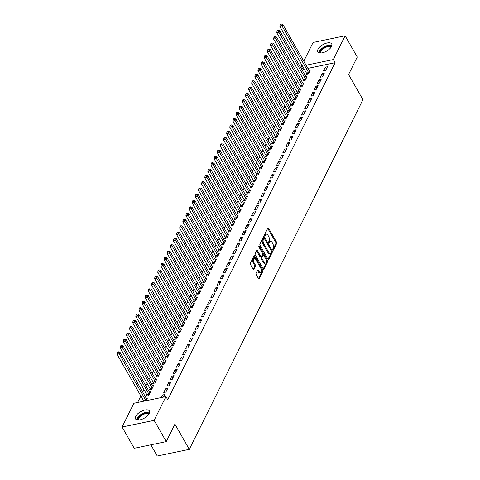 <?xml version="1.0" encoding="UTF-8"?>
<svg xmlns="http://www.w3.org/2000/svg" width="480" height="480" viewBox="0 0 480 480"><rect width="100%" height="100%" fill="white"/><g stroke="black" fill="none" stroke-linecap="round" stroke-linejoin="round"><path stroke-width="0.72" d="M272.886 249.966A0.702 0.354 78.2 0 0 273.24 250.218A0.702 0.354 78.2 0 0 273.408 250.068L276.672 243.498A1.008 0.51 78.2 0 0 276.54 242.106L268.608 228.198A1.008 0.51 78.2 0 0 268.092 227.832A1.008 0.51 78.2 0 0 267.858 228.042L264.594 234.618A0.702 0.354 78.2 0 0 264.684 235.59A0.702 0.354 78.2 0 0 265.044 235.848A0.702 0.354 78.2 0 0 265.212 235.698L265.632 234.852A3.216 1.626 78.2 0 1 266.388 234.174A3.216 1.626 78.2 0 1 268.026 235.344L268.686 236.502A3.216 1.626 78.2 0 1 269.112 240.954L268.692 241.806A0.702 0.354 78.2 0 0 268.782 242.778A0.702 0.354 78.2 0 0 269.142 243.036A0.702 0.354 78.2 0 0 269.31 242.886L269.73 242.034A3.216 1.626 78.2 0 1 270.486 241.356A3.216 1.626 78.2 0 1 272.124 242.526L272.784 243.684A3.216 1.626 78.2 0 1 273.21 248.136L272.79 248.988A0.702 0.354 78.2 0 0 272.886 249.966M135.714 416.328A7.992 3.726 150.3 0 1 142.782 410.652A7.992 3.726 150.3 0 1 149.412 410.964A7.992 3.726 150.3 0 1 149.226 413.52A7.992 3.726 150.3 0 1 142.158 419.196A7.992 3.726 150.3 0 1 135.528 418.884A7.992 3.726 150.3 0 1 135.714 416.328M318 49.284A7.992 3.726 150.3 0 1 325.068 43.608A7.992 3.726 150.3 0 1 331.698 43.92A7.992 3.726 150.3 0 1 331.512 46.476A7.992 3.726 150.3 0 1 324.444 52.152A7.992 3.726 150.3 0 1 317.814 51.84A7.992 3.726 150.3 0 1 318 49.284M256.092 273.228A1.008 0.51 78.2 0 0 256.23 274.62L258.45 278.52A1.008 0.51 78.2 0 0 258.966 278.886A1.008 0.51 78.2 0 0 259.2 278.676L262.83 271.374A1.008 0.51 78.2 0 0 262.692 269.982L254.76 256.074A1.008 0.51 78.2 0 0 254.25 255.708A1.008 0.51 78.2 0 0 254.01 255.924L250.386 263.226A1.008 0.51 78.2 0 0 250.518 264.612L253.206 269.328A1.008 0.51 78.2 0 0 253.722 269.694A1.008 0.51 78.2 0 0 253.956 269.484L255.51 266.358A1.008 0.51 78.2 0 0 255.372 264.966L254.04 262.626A2.688 1.356 78.2 0 1 253.434 259.95A2.688 1.356 78.2 0 1 254.316 258.342A2.688 1.356 78.2 0 1 255.684 259.32L260.91 268.476A2.688 1.356 78.2 0 1 261.516 271.146A2.688 1.356 78.2 0 1 260.634 272.76A2.688 1.356 78.2 0 1 259.266 271.782L258.396 270.258A1.008 0.51 78.2 0 0 257.88 269.892A1.008 0.51 78.2 0 0 257.646 270.102L256.092 273.228M165.942 396.588L154.14 420.354L122.094 427.02L133.902 403.254L165.942 396.588L167.736 399.738L335.118 62.7L333.324 59.55L306.09 65.22M303.786 61.182L313.086 42.45L345.126 35.784L357.252 57.036L348.576 74.502L362.946 99.69L189.3 449.334L174.93 424.146L166.26 441.606L154.14 420.354M345.126 35.784L333.324 59.55M268.008 259.278A1.008 0.51 78.2 0 0 268.524 259.644A1.008 0.51 78.2 0 0 268.758 259.428L272.382 252.126A1.008 0.51 78.2 0 0 272.25 250.74L264.318 236.832A1.008 0.51 78.2 0 0 263.808 236.466A1.008 0.51 78.2 0 0 263.568 236.676L259.944 243.978A1.008 0.51 78.2 0 0 260.076 245.37L268.008 259.278M267.606 261.75L263.982 269.052A1.008 0.51 78.2 0 1 263.742 269.268A1.008 0.51 78.2 0 1 263.232 268.902L255.3 254.994A1.008 0.51 78.2 0 1 255.168 253.602L256.716 250.476A1.008 0.51 78.2 0 1 256.956 250.266A1.008 0.51 78.2 0 1 257.466 250.632L260.682 256.272A1.008 0.51 78.2 0 0 261.192 256.638A1.008 0.51 78.2 0 0 261.432 256.422L262.458 254.352A1.008 0.51 78.2 0 0 262.326 252.96L258.978 247.086A0.702 0.354 78.2 0 1 258.816 246.384A0.702 0.354 78.2 0 1 259.05 245.964A0.702 0.354 78.2 0 1 259.41 246.222L267.474 260.358A1.008 0.51 78.2 0 1 267.606 261.75L266.742 261.93L263.256 268.944M150.876 444.81L157.26 456L189.3 449.334M167.814 388.242L165.648 388.698L163.77 392.478L165.936 392.028L167.814 388.242M146.958 395.058L146.454 396.084L148.614 395.628L150.498 391.848L149.442 392.064M174.078 375.636L171.912 376.086L170.034 379.866L172.2 379.416L174.078 375.636M153.222 382.452L152.712 383.472L154.878 383.022L156.756 379.242L155.706 379.458M180.336 363.024L178.176 363.48L176.298 367.26L178.458 366.81L180.336 363.024M159.48 369.84L158.976 370.866L161.142 370.41L163.02 366.63L161.964 366.852M186.6 350.418L184.434 350.868L182.556 354.648L184.722 354.198L186.6 350.418M165.744 357.234L165.24 358.254L167.4 357.804L169.284 354.024L168.228 354.24M192.864 337.806L190.698 338.262L188.82 342.042L190.986 341.592L192.864 337.806M172.008 344.622L171.498 345.648L173.664 345.192L175.542 341.412L174.492 341.634M199.122 325.2L196.962 325.65L195.078 329.436L197.244 328.98L199.122 325.2M178.266 332.016L177.762 333.036L179.928 332.586L181.806 328.806L180.75 329.022M205.386 312.594L203.22 313.044L201.342 316.824L203.508 316.374L205.386 312.594M184.53 319.404L184.026 320.43L186.186 319.98L188.07 316.194L187.014 316.416M211.65 299.982L209.484 300.432L207.606 304.218L209.772 303.762L211.65 299.982M190.794 306.798L190.284 307.818L192.45 307.368L194.328 303.588L193.278 303.804M217.908 287.376L215.748 287.826L213.864 291.606L216.03 291.156L217.908 287.376M197.052 294.192L196.548 295.212L198.714 294.762L200.592 290.976L199.536 291.198M224.172 274.764L222.006 275.214L220.128 279L222.294 278.544L224.172 274.764M203.316 281.58L202.812 282.6L204.972 282.15L206.85 278.37L205.8 278.586M230.436 262.158L228.27 262.608L226.392 266.388L228.558 265.938L230.436 262.158M209.58 268.974L209.07 269.994L211.236 269.544L213.114 265.758L212.064 265.98M236.694 249.546L234.534 249.996L232.65 253.782L234.816 253.332L236.694 249.546M215.838 256.362L215.334 257.382L217.5 256.932L219.378 253.152L218.322 253.368M242.958 236.94L240.792 237.39L238.914 241.17L241.08 240.72L242.958 236.94M222.102 243.756L221.598 244.776L223.758 244.326L225.636 240.54L224.586 240.762M249.222 224.328L247.056 224.778L245.178 228.564L247.344 228.114L249.222 224.328M228.366 231.144L227.856 232.164L230.022 231.714L231.9 227.934L230.85 228.15M255.48 211.722L253.32 212.172L251.436 215.952L253.602 215.502L255.48 211.722M234.624 218.538L234.12 219.558L236.286 219.108L238.164 215.322L237.108 215.544M261.744 199.11L259.578 199.56L257.7 203.346L259.866 202.896L261.744 199.11M240.888 205.926L240.384 206.946L242.544 206.496L244.422 202.716L243.372 202.932M268.008 186.504L265.842 186.954L263.964 190.734L266.13 190.284L268.008 186.504M247.152 193.32L246.642 194.34L248.808 193.89L250.686 190.104L249.636 190.326M274.266 173.892L272.106 174.342L270.222 178.128L272.388 177.678L274.266 173.892M253.41 180.708L252.906 181.728L255.072 181.278L256.95 177.498L255.894 177.714M280.53 161.286L278.364 161.736L276.486 165.516L278.652 165.066L280.53 161.286M259.674 168.102L259.17 169.122L261.33 168.672L263.208 164.886L262.158 165.108M286.794 148.674L284.628 149.124L282.75 152.91L284.916 152.46L286.794 148.674M265.938 155.49L265.428 156.51L267.594 156.06L269.472 152.28L268.422 152.496M293.052 136.068L290.892 136.518L289.008 140.298L291.174 139.848L293.052 136.068M272.196 142.884L271.692 143.904L273.858 143.454L275.736 139.668L274.68 139.89M299.316 123.456L297.15 123.906L295.272 127.692L297.438 127.242L299.316 123.456M278.46 130.272L277.956 131.292L280.116 130.842L281.994 127.062L280.944 127.278M305.58 110.85L303.414 111.3L301.536 115.08L303.702 114.63L305.58 110.85M284.724 117.666L284.214 118.686L286.38 118.236L288.258 114.45L287.208 114.672M311.838 98.238L309.678 98.688L307.794 102.474L309.96 102.024L311.838 98.238M290.982 105.054L290.478 106.074L292.644 105.624L294.522 101.844L293.466 102.06M318.102 85.632L315.936 86.082L314.058 89.862L316.224 89.412L318.102 85.632M297.246 92.448L296.742 93.468L298.902 93.018L300.78 89.232L299.73 89.454M324.366 73.02L322.2 73.47L320.322 77.256L322.488 76.806L324.366 73.02M303.51 79.836L303 80.856L305.166 80.406L307.044 76.626L305.994 76.842M335.118 62.7L307.884 68.364M304.218 69.132L303.078 69.366L302.448 70.632M300.54 74.478L299.316 76.938M297.408 80.784L296.19 83.244M294.276 87.09L293.058 89.544M291.144 93.39L289.926 95.85M288.018 99.696L286.794 102.156M284.886 106.002L283.662 108.462M281.754 112.308L280.53 114.762M278.622 118.608L277.404 121.068M275.49 124.914L274.272 127.374M272.358 131.22L271.14 133.68M269.232 137.526L268.008 139.98M266.1 143.826L264.876 146.286M262.968 150.132L261.744 152.592M259.836 156.438L258.618 158.898M256.704 162.744L255.486 165.198M253.572 169.044L252.354 171.504M250.446 175.35L249.222 177.81M247.314 181.656L246.09 184.116M244.182 187.956L242.958 190.416M241.05 194.262L239.832 196.722M237.918 200.568L236.7 203.028M234.786 206.874L233.568 209.328M231.66 213.174L230.436 215.634M228.528 219.48L227.304 221.94M225.396 225.786L224.172 228.246M222.264 232.092L221.046 234.546M219.132 238.392L217.914 240.852M216 244.698L214.782 247.158M212.874 251.004L211.65 253.464M209.742 257.31L208.518 259.764M206.61 263.61L205.386 266.07M203.478 269.916L202.26 272.376M200.346 276.222L199.128 278.682M197.22 282.528L195.996 284.982M194.088 288.828L192.864 291.288M190.956 295.134L189.732 297.594M187.824 301.44L186.606 303.9M184.692 307.746L183.474 310.2M181.56 314.046L180.342 316.506M178.434 320.352L177.21 322.812M175.302 326.658L174.078 329.118M172.17 332.964L170.946 335.418M169.038 339.264L167.82 341.724M165.906 345.57L164.688 348.03M162.774 351.876L161.556 354.336M159.648 358.182L158.424 360.636M156.516 364.482L155.292 366.942M153.384 370.788L152.16 373.248M150.252 377.094L149.034 379.554M147.12 383.4L145.902 385.854M143.988 389.7L142.77 392.16M140.862 396.006L137.646 402.474M306.636 73.53L306.132 74.556L308.298 74.1L310.176 70.32L309.126 70.542M327.492 66.714L325.332 67.17L323.454 70.95L325.614 70.5L327.492 66.714M300.378 86.142L299.868 87.162L302.034 86.712L303.912 82.932L302.862 83.148M321.234 79.326L319.068 79.776L317.19 83.556L319.356 83.106L321.234 79.326M294.114 98.748L293.61 99.774L295.77 99.318L297.654 95.538L296.598 95.76M314.97 91.932L312.804 92.388L310.926 96.168L313.092 95.718L314.97 91.932M287.85 111.36L287.346 112.38L289.512 111.93L291.39 108.15L290.34 108.366M308.712 104.544L306.546 104.994L304.668 108.774L306.828 108.324L308.712 104.544M281.592 123.966L281.082 124.992L283.248 124.536L285.126 120.756L284.076 120.972M302.448 117.15L300.282 117.606L298.404 121.386L300.57 120.936L302.448 117.15M275.328 136.578L274.824 137.598L276.99 137.148L278.868 133.362L277.812 133.584M296.184 129.762L294.018 130.212L292.14 133.992L294.306 133.542L296.184 129.762M269.064 149.184L268.56 150.204L270.726 149.754L272.604 145.974L271.554 146.19M289.926 142.368L287.76 142.818L285.882 146.604L288.042 146.154L289.926 142.368M262.806 161.796L262.296 162.816L264.462 162.366L266.34 158.58L265.29 158.802M283.662 154.98L281.496 155.43L279.618 159.21L281.784 158.76L283.662 154.98M256.542 174.402L256.038 175.422L258.204 174.972L260.082 171.192L259.026 171.408M277.398 167.586L275.232 168.036L273.354 171.822L275.52 171.372L277.398 167.586M250.284 187.014L249.774 188.034L251.94 187.584L253.818 183.798L252.768 184.02M271.14 180.198L268.974 180.648L267.096 184.428L269.256 183.978L271.14 180.198M244.02 199.62L243.51 200.64L245.676 200.19L247.554 196.41L246.504 196.626M264.876 192.804L262.71 193.254L260.832 197.04L262.998 196.59L264.876 192.804M237.756 212.232L237.252 213.252L239.418 212.802L241.296 209.016L240.24 209.238M258.612 205.416L256.446 205.866L254.568 209.646L256.734 209.196L258.612 205.416M231.498 224.838L230.988 225.858L233.154 225.408L235.032 221.628L233.982 221.844M252.354 218.022L250.188 218.472L248.31 222.258L250.47 221.808L252.354 218.022M225.234 237.45L224.724 238.47L226.89 238.02L228.768 234.234L227.718 234.456M246.09 230.634L243.924 231.084L242.046 234.864L244.212 234.414L246.09 230.634M218.97 250.056L218.466 251.076L220.632 250.626L222.51 246.846L221.454 247.062M239.826 243.24L237.66 243.69L235.782 247.476L237.948 247.026L239.826 243.24M212.712 262.668L212.202 263.688L214.368 263.238L216.246 259.452L215.196 259.674M233.568 255.852L231.402 256.302L229.524 260.082L231.684 259.632L233.568 255.852M206.448 275.274L205.938 276.294L208.104 275.844L209.982 272.064L208.932 272.28M227.304 268.458L225.138 268.908L223.26 272.694L225.426 272.244L227.304 268.458M200.184 287.886L199.68 288.906L201.846 288.456L203.724 284.67L202.668 284.892M221.04 281.07L218.874 281.52L216.996 285.3L219.162 284.85L221.04 281.07M193.926 300.492L193.416 301.512L195.582 301.062L197.46 297.282L196.41 297.498M214.782 293.676L212.616 294.126L210.738 297.912L212.898 297.462L214.782 293.676M187.662 313.104L187.152 314.124L189.318 313.674L191.196 309.888L190.146 310.11M208.518 306.288L206.352 306.738L204.474 310.518L206.64 310.068L208.518 306.288M181.398 325.71L180.894 326.73L183.06 326.28L184.938 322.5L183.882 322.716M202.254 318.894L200.088 319.344L198.21 323.13L200.376 322.68L202.254 318.894M175.14 338.322L174.63 339.342L176.796 338.892L178.674 335.106L177.624 335.328M195.996 331.506L193.83 331.956L191.952 335.736L194.112 335.286L195.996 331.506M168.876 350.928L168.366 351.948L170.532 351.498L172.41 347.718L171.36 347.934M189.732 344.112L187.566 344.562L185.688 348.348L187.854 347.898L189.732 344.112M162.612 363.54L162.108 364.56L164.274 364.11L166.152 360.324L165.096 360.546M183.468 356.724L181.302 357.174L179.424 360.954L181.59 360.504L183.468 356.724M156.354 376.146L155.844 377.166L158.01 376.716L159.888 372.936L158.838 373.152M177.21 369.33L175.044 369.78L173.166 373.566L175.326 373.116L177.21 369.33M150.09 388.758L149.58 389.778L151.746 389.328L153.624 385.542L152.574 385.764M170.946 381.942L168.78 382.392L166.902 386.172L169.068 385.722L170.946 381.942M146.088 400.716L147.366 398.154L146.31 398.37M163.41 397.116L164.682 394.548L162.516 394.998L161.244 397.566M166.26 441.606L134.22 448.272L122.094 427.02M303.078 69.366L301.284 66.216L301.872 65.028M302.418 65.982L301.284 66.216M325.332 67.17L326.37 68.988M322.2 73.47L323.238 75.294M319.068 79.776L320.106 81.594M315.936 86.082L316.974 87.9M312.804 92.388L313.842 94.206M309.678 98.688L310.71 100.506M306.546 104.994L307.584 106.812M303.414 111.3L304.452 113.118M300.282 117.606L301.32 119.424M297.15 123.906L298.188 125.724M294.018 130.212L295.056 132.03M290.892 136.518L291.924 138.336M287.76 142.818L288.798 144.642M284.628 149.124L285.666 150.942M281.496 155.43L282.534 157.248M278.364 161.736L279.402 163.554M275.232 168.036L276.27 169.86M272.106 174.342L273.138 176.16M268.974 180.648L270.012 182.466M265.842 186.954L266.88 188.772M262.71 193.254L263.748 195.078M259.578 199.56L260.616 201.378M256.446 205.866L257.484 207.684M253.32 212.172L254.358 213.99M250.188 218.472L251.226 220.296M247.056 224.778L248.094 226.596M243.924 231.084L244.962 232.902M240.792 237.39L241.83 239.208M237.66 243.69L238.698 245.514M234.534 249.996L235.572 251.814M231.402 256.302L232.44 258.12M228.27 262.608L229.308 264.426M225.138 268.908L226.176 270.732M222.006 275.214L223.044 277.032M218.874 281.52L219.912 283.338M215.748 287.826L216.786 289.644M212.616 294.126L213.654 295.95M209.484 300.432L210.522 302.25M206.352 306.738L207.39 308.556M203.22 313.044L204.258 314.862M200.088 319.344L201.126 321.168M196.962 325.65L198 327.468M193.83 331.956L194.868 333.774M190.698 338.262L191.736 340.08M187.566 344.562L188.604 346.386M184.434 350.868L185.472 352.686M181.302 357.174L182.34 358.992M178.176 363.48L179.214 365.298M175.044 369.78L176.082 371.598M171.912 376.086L172.95 377.904M168.78 382.392L169.818 384.21M165.648 388.698L166.686 390.516M162.516 394.998L163.554 396.816M270.486 241.356L269.622 241.536A3.216 1.626 78.2 0 0 268.866 242.214L269.73 242.034M268.692 242.562L268.866 242.214M266.388 234.174L265.524 234.354A3.216 1.626 78.2 0 0 264.768 235.032L265.632 234.852M264.594 235.38L264.768 235.032M272.79 249.75L275.808 243.678A1.008 0.51 78.2 0 0 275.67 242.286L267.738 228.378A1.008 0.51 78.2 0 0 267.714 228.336M264.222 238.356L263.454 237.012A1.008 0.51 78.2 0 0 263.424 236.964M268.038 259.32L271.518 252.306A1.008 0.51 78.2 0 0 271.458 251.058M271.428 251.73A0.702 0.354 78.2 0 0 271.338 250.752L264.372 238.548A0.702 0.354 78.2 0 0 264.012 238.29A0.702 0.354 78.2 0 0 263.85 238.44L263.406 239.334A3.216 1.626 78.2 0 0 263.832 243.786L268.59 252.132A3.216 1.626 78.2 0 0 270.228 253.302A3.216 1.626 78.2 0 0 270.984 252.624L271.428 251.73M263.358 238.542A0.702 0.354 78.2 0 0 263.148 238.47A0.702 0.354 78.2 0 0 262.986 238.62L263.85 238.44M270.228 253.302L269.364 253.482A3.216 1.626 78.2 0 1 267.726 252.312L262.968 243.966A3.216 1.626 78.2 0 1 262.536 239.514L262.986 238.62M261.192 256.638L260.328 256.818A1.008 0.51 78.2 0 1 259.818 256.452L256.602 250.812A1.008 0.51 78.2 0 0 256.572 250.764M262.464 253.278L263.646 255.348M265.908 259.314L266.604 260.538L267.474 260.358M264.018 262.122A2.688 1.356 78.2 0 0 265.392 263.1A2.688 1.356 78.2 0 0 266.274 261.486A2.688 1.356 78.2 0 0 265.668 258.81L263.826 255.588A1.008 0.51 78.2 0 0 263.316 255.222A1.008 0.51 78.2 0 0 263.076 255.432L262.05 257.508A1.008 0.51 78.2 0 0 262.182 258.894L264.018 262.122L263.154 262.302A2.688 1.356 78.2 0 0 264.522 263.28L265.392 263.1M263.316 255.222L262.446 255.402A1.008 0.51 78.2 0 0 262.212 255.612L263.076 255.432M263.154 262.302L261.318 259.074A1.008 0.51 78.2 0 1 261.18 257.688L262.212 255.612M266.742 261.93A1.008 0.51 78.2 0 0 266.604 260.538M260.634 272.76L259.77 272.94A2.688 1.356 78.2 0 1 258.396 271.962L257.526 270.438A1.008 0.51 78.2 0 0 257.502 270.396M254.316 258.342L253.452 258.522A2.688 1.356 78.2 0 0 252.57 260.13A2.688 1.356 78.2 0 0 253.176 262.806L254.04 262.626M253.236 269.37L254.64 266.538A1.008 0.51 78.2 0 0 254.508 265.146L253.176 262.806M255.402 258.9L253.896 256.254A1.008 0.51 78.2 0 0 253.866 256.212M258.48 278.568L261.96 271.554A1.008 0.51 78.2 0 0 261.828 270.162L261.15 268.974M309.666 71.34L309.582 71.262A1.026 0.516 -101.8 0 1 309.396 71.016L282.816 24.414L282.03 25.992L279.864 26.442L306.444 73.038A1.026 0.516 -101.8 0 1 306.594 73.38L306.906 74.394M281.034 24.63L281.346 24L280.482 24.18L280.17 24.81L281.034 24.63L282.03 25.992L308.61 72.588A1.026 0.516 -101.8 0 1 308.754 72.93L308.802 73.08M281.346 24L282.816 24.414M279.864 26.442L280.17 24.81M306.54 77.646L306.456 77.568A1.026 0.516 -101.8 0 1 306.264 77.316L279.684 30.72L278.898 32.298L276.738 32.748L303.318 79.344A1.026 0.516 -101.8 0 1 303.462 79.686L303.774 80.694M277.902 30.936L278.214 30.306L277.35 30.486L277.038 31.116L277.902 30.936L278.898 32.298L305.478 78.894A1.026 0.516 -101.8 0 1 305.628 79.236L305.67 79.386M278.214 30.306L279.684 30.72M276.738 32.748L277.038 31.116M303.408 83.952L303.324 83.874A1.026 0.516 -101.8 0 1 303.132 83.622L276.552 37.026L275.772 38.598L273.606 39.048L300.186 85.65A1.026 0.516 -101.8 0 1 300.33 85.992L300.642 87M274.77 37.242L275.082 36.606L274.218 36.792L273.906 37.422L274.77 37.242L275.772 38.598L302.352 85.2A1.026 0.516 -101.8 0 1 302.496 85.536L302.544 85.692M275.082 36.606L276.552 37.026M273.606 39.048L273.906 37.422M319.818 52.95A6.918 3.228 150.3 0 1 323.652 47.748A6.918 3.228 150.3 0 1 330.762 45.792A6.918 3.228 150.3 0 1 331.632 46.206M331.332 46.806A6.402 2.988 -29.7 0 0 330.636 46.5A6.402 2.988 -29.7 0 0 324.168 48.24A6.402 2.988 -29.7 0 0 320.484 52.992M331.902 45.306A7.938 3.702 -29.7 0 0 331.47 45.156A7.938 3.702 -29.7 0 0 323.832 47.07A7.938 3.702 -29.7 0 0 318.9 52.722M137.532 419.994A6.918 3.228 150.3 0 1 141.366 414.792A6.918 3.228 150.3 0 1 148.476 412.836A6.918 3.228 150.3 0 1 149.346 413.256M149.046 413.856A6.402 2.988 -29.7 0 0 148.35 413.55A6.402 2.988 -29.7 0 0 141.882 415.284A6.402 2.988 -29.7 0 0 138.198 420.042M149.616 412.35A7.938 3.702 -29.7 0 0 149.184 412.2A7.938 3.702 -29.7 0 0 141.546 414.114A7.938 3.702 -29.7 0 0 136.614 419.766M300.276 90.252L300.192 90.174A1.026 0.516 -101.8 0 1 300 89.928L273.42 43.326L272.64 44.904L270.474 45.354L297.054 91.956A1.026 0.516 -101.8 0 1 297.198 92.292L297.51 93.306M271.638 43.542L271.956 42.912L271.086 43.092L270.774 43.722L271.638 43.542L272.64 44.904L299.22 91.506A1.026 0.516 -101.8 0 1 299.364 91.842L299.412 91.998M271.956 42.912L273.42 43.326M270.474 45.354L270.774 43.722M297.144 96.558L297.06 96.48A1.026 0.516 -101.8 0 1 296.868 96.234L270.288 49.632L269.508 51.21L267.342 51.66L293.922 98.256A1.026 0.516 -101.8 0 1 294.066 98.598L294.384 99.612M268.512 49.848L268.824 49.218L267.954 49.398L267.642 50.028L268.512 49.848L269.508 51.21L296.088 97.806A1.026 0.516 -101.8 0 1 296.232 98.148L296.28 98.298M268.824 49.218L270.288 49.632M267.342 51.66L267.642 50.028M294.012 102.864L293.928 102.786A1.026 0.516 -101.8 0 1 293.742 102.534L267.162 55.938L266.376 57.516L264.21 57.966L290.79 104.562A1.026 0.516 -101.8 0 1 290.934 104.904L291.252 105.912M265.38 56.154L265.692 55.524L264.828 55.704L264.51 56.334L265.38 56.154L266.376 57.516L292.956 104.112A1.026 0.516 -101.8 0 1 293.1 104.454L293.148 104.604M265.692 55.524L267.162 55.938M264.21 57.966L264.51 56.334M290.88 109.17L290.796 109.092A1.026 0.516 -101.8 0 1 290.61 108.84L264.03 62.244L263.244 63.816L261.084 64.266L287.658 110.868A1.026 0.516 -101.8 0 1 287.808 111.204L288.12 112.218M262.248 62.46L262.56 61.824L261.696 62.004L261.384 62.64L262.248 62.46L263.244 63.816L289.824 110.418A1.026 0.516 -101.8 0 1 289.968 110.754L290.016 110.91M262.56 61.824L264.03 62.244M261.084 64.266L261.384 62.64M287.754 115.47L287.67 115.392A1.026 0.516 -101.8 0 1 287.478 115.146L260.898 68.544L260.112 70.122L257.952 70.572L284.532 117.174A1.026 0.516 -101.8 0 1 284.676 117.51L284.988 118.524M259.116 68.76L259.428 68.13L258.564 68.31L258.252 68.94L259.116 68.76L260.112 70.122L286.692 116.724A1.026 0.516 -101.8 0 1 286.842 117.06L286.884 117.216M259.428 68.13L260.898 68.544M257.952 70.572L258.252 68.94M284.622 121.776L284.538 121.698A1.026 0.516 -101.8 0 1 284.346 121.452L257.766 74.85L256.986 76.428L254.82 76.878L281.4 123.474A1.026 0.516 -101.8 0 1 281.544 123.816L281.856 124.83M255.984 75.066L256.296 74.436L255.432 74.616L255.12 75.246L255.984 75.066L256.986 76.428L283.566 123.024A1.026 0.516 -101.8 0 1 283.71 123.366L283.758 123.516M256.296 74.436L257.766 74.85M254.82 76.878L255.12 75.246M281.49 128.082L281.406 128.004A1.026 0.516 -101.8 0 1 281.214 127.752L254.634 81.156L253.854 82.734L251.688 83.184L278.268 129.78A1.026 0.516 -101.8 0 1 278.412 130.122L278.724 131.13M252.852 81.372L253.17 80.742L252.3 80.922L251.988 81.552L252.852 81.372L253.854 82.734L280.434 129.33A1.026 0.516 -101.8 0 1 280.578 129.672L280.626 129.822M253.17 80.742L254.634 81.156M251.688 83.184L251.988 81.552M278.358 134.388L278.274 134.31A1.026 0.516 -101.8 0 1 278.082 134.058L251.502 87.462L250.722 89.034L248.556 89.484L275.136 136.086A1.026 0.516 -101.8 0 1 275.28 136.422L275.598 137.436M249.726 87.678L250.038 87.042L249.168 87.222L248.856 87.858L249.726 87.678L250.722 89.034L277.302 135.636A1.026 0.516 -101.8 0 1 277.446 135.972L277.494 136.128M250.038 87.042L251.502 87.462M248.556 89.484L248.856 87.858M275.226 140.688L275.142 140.61A1.026 0.516 -101.8 0 1 274.956 140.364L248.376 93.762L247.59 95.34L245.424 95.79L272.004 142.392A1.026 0.516 -101.8 0 1 272.148 142.728L272.466 143.742M246.594 93.978L246.906 93.348L246.042 93.528L245.724 94.158L246.594 93.978L247.59 95.34L274.17 141.942A1.026 0.516 -101.8 0 1 274.314 142.278L274.362 142.434M246.906 93.348L248.376 93.762M245.424 95.79L245.724 94.158M272.094 146.994L272.01 146.916A1.026 0.516 -101.8 0 1 271.824 146.67L245.244 100.068L244.458 101.646L242.298 102.096L268.872 148.692A1.026 0.516 -101.8 0 1 269.022 149.034L269.334 150.048M243.462 100.284L243.774 99.654L242.91 99.834L242.598 100.464L243.462 100.284L244.458 101.646L271.038 148.242A1.026 0.516 -101.8 0 1 271.182 148.584L271.23 148.734M243.774 99.654L245.244 100.068M242.298 102.096L242.598 100.464M268.968 153.3L268.884 153.222A1.026 0.516 -101.8 0 1 268.692 152.97L242.112 106.374L241.332 107.952L239.166 108.402L265.746 154.998A1.026 0.516 -101.8 0 1 265.89 155.34L266.202 156.348M240.33 106.59L240.642 105.96L239.778 106.14L239.466 106.77L240.33 106.59L241.332 107.952L267.906 154.548A1.026 0.516 -101.8 0 1 268.056 154.89L268.098 155.04M240.642 105.96L242.112 106.374M239.166 108.402L239.466 106.77M265.836 159.606L265.752 159.528A1.026 0.516 -101.8 0 1 265.56 159.276L238.98 112.68L238.2 114.252L236.034 114.702L262.614 161.304A1.026 0.516 -101.8 0 1 262.758 161.64L263.07 162.654M237.198 112.89L237.51 112.26L236.646 112.44L236.334 113.076L237.198 112.89L238.2 114.252L264.78 160.854A1.026 0.516 -101.8 0 1 264.924 161.19L264.972 161.346M237.51 112.26L238.98 112.68M236.034 114.702L236.334 113.076M262.704 165.906L262.62 165.828A1.026 0.516 -101.8 0 1 262.428 165.582L235.848 118.98L235.068 120.558L232.902 121.008L259.482 167.61A1.026 0.516 -101.8 0 1 259.626 167.946L259.938 168.96M234.066 119.196L234.384 118.566L233.514 118.746L233.202 119.376L234.066 119.196L235.068 120.558L261.648 167.16A1.026 0.516 -101.8 0 1 261.792 167.496L261.84 167.652M234.384 118.566L235.848 118.98M232.902 121.008L233.202 119.376M259.572 172.212L259.488 172.134A1.026 0.516 -101.8 0 1 259.296 171.888L232.716 125.286L231.936 126.864L229.77 127.314L256.35 173.91A1.026 0.516 -101.8 0 1 256.494 174.252L256.812 175.266M230.94 125.502L231.252 124.872L230.382 125.052L230.07 125.682L230.94 125.502L231.936 126.864L258.516 173.46A1.026 0.516 -101.8 0 1 258.66 173.802L258.708 173.952M231.252 124.872L232.716 125.286M229.77 127.314L230.07 125.682M256.44 178.518L256.356 178.44A1.026 0.516 -101.8 0 1 256.17 178.188L229.59 131.592L228.804 133.17L226.638 133.62L253.218 180.216A1.026 0.516 -101.8 0 1 253.362 180.558L253.68 181.566M227.808 131.808L228.12 131.178L227.256 131.358L226.938 131.988L227.808 131.808L228.804 133.17L255.384 179.766A1.026 0.516 -101.8 0 1 255.528 180.108L255.576 180.258M228.12 131.178L229.59 131.592M226.638 133.62L226.938 131.988M253.308 184.824L253.224 184.74A1.026 0.516 -101.8 0 1 253.038 184.494L226.458 137.898L225.672 139.47L223.512 139.92L250.086 186.522A1.026 0.516 -101.8 0 1 250.236 186.858L250.548 187.872M224.676 138.108L224.988 137.478L224.124 137.658L223.812 138.288L224.676 138.108L225.672 139.47L252.252 186.072A1.026 0.516 -101.8 0 1 252.396 186.408L252.444 186.564M224.988 137.478L226.458 137.898M223.512 139.92L223.812 138.288M250.182 191.124L250.098 191.046A1.026 0.516 -101.8 0 1 249.906 190.8L223.326 144.198L222.546 145.776L220.38 146.226L246.96 192.828A1.026 0.516 -101.8 0 1 247.104 193.164L247.416 194.178M221.544 144.414L221.856 143.784L220.992 143.964L220.68 144.594L221.544 144.414L222.546 145.776L249.12 192.378A1.026 0.516 -101.8 0 1 249.27 192.714L249.318 192.87M221.856 143.784L223.326 144.198M220.38 146.226L220.68 144.594M247.05 197.43L246.966 197.352A1.026 0.516 -101.8 0 1 246.774 197.106L220.194 150.504L219.414 152.082L217.248 152.532L243.828 199.128A1.026 0.516 -101.8 0 1 243.972 199.47L244.284 200.484M218.412 150.72L218.724 150.09L217.86 150.27L217.548 150.9L218.412 150.72L219.414 152.082L245.994 198.678A1.026 0.516 -101.8 0 1 246.138 199.02L246.186 199.17M218.724 150.09L220.194 150.504M217.248 152.532L217.548 150.9M243.918 203.736L243.834 203.658A1.026 0.516 -101.8 0 1 243.642 203.406L217.062 156.81L216.282 158.388L214.116 158.838L240.696 205.434A1.026 0.516 -101.8 0 1 240.84 205.776L241.152 206.784M215.28 157.026L215.598 156.396L214.728 156.576L214.416 157.206L215.28 157.026L216.282 158.388L242.862 204.984A1.026 0.516 -101.8 0 1 243.006 205.326L243.054 205.476M215.598 156.396L217.062 156.81M214.116 158.838L214.416 157.206M240.786 210.036L240.702 209.958A1.026 0.516 -101.8 0 1 240.51 209.712L213.93 163.116L213.15 164.688L210.984 165.138L237.564 211.74A1.026 0.516 -101.8 0 1 237.708 212.076L238.026 213.09M212.154 163.326L212.466 162.696L211.596 162.876L211.284 163.506L212.154 163.326L213.15 164.688L239.73 211.29A1.026 0.516 -101.8 0 1 239.874 211.626L239.922 211.782M212.466 162.696L213.93 163.116M210.984 165.138L211.284 163.506M237.654 216.342L237.57 216.264A1.026 0.516 -101.8 0 1 237.384 216.018L210.804 169.416L210.018 170.994L207.852 171.444L234.432 218.046A1.026 0.516 -101.8 0 1 234.576 218.382L234.894 219.396M209.022 169.632L209.334 169.002L208.47 169.182L208.152 169.812L209.022 169.632L210.018 170.994L236.598 217.596A1.026 0.516 -101.8 0 1 236.742 217.932L236.79 218.088M209.334 169.002L210.804 169.416M207.852 171.444L208.152 169.812M234.528 222.648L234.438 222.57A1.026 0.516 -101.8 0 1 234.252 222.324L207.672 175.722L206.886 177.3L204.726 177.75L231.3 224.346A1.026 0.516 -101.8 0 1 231.45 224.688L231.762 225.702M205.89 175.938L206.202 175.308L205.338 175.488L205.026 176.118L205.89 175.938L206.886 177.3L233.466 223.896A1.026 0.516 -101.8 0 1 233.61 224.238L233.658 224.388M206.202 175.308L207.672 175.722M204.726 177.75L205.026 176.118M231.396 228.954L231.312 228.876A1.026 0.516 -101.8 0 1 231.12 228.624L204.54 182.028L203.76 183.606L201.594 184.056L228.174 230.652A1.026 0.516 -101.8 0 1 228.318 230.994L228.63 232.002M202.758 182.244L203.07 181.614L202.206 181.794L201.894 182.424L202.758 182.244L203.76 183.606L230.334 230.202A1.026 0.516 -101.8 0 1 230.484 230.544L230.532 230.694M203.07 181.614L204.54 182.028M201.594 184.056L201.894 182.424M228.264 235.254L228.18 235.176A1.026 0.516 -101.8 0 1 227.988 234.93L201.408 188.334L200.628 189.906L198.462 190.356L225.042 236.958A1.026 0.516 -101.8 0 1 225.186 237.294L225.498 238.308M199.626 188.544L199.938 187.914L199.074 188.094L198.762 188.724L199.626 188.544L200.628 189.906L227.208 236.508A1.026 0.516 -101.8 0 1 227.352 236.844L227.4 237M199.938 187.914L201.408 188.334M198.462 190.356L198.762 188.724M225.132 241.56L225.048 241.482A1.026 0.516 -101.8 0 1 224.856 241.236L198.276 194.634L197.496 196.212L195.33 196.662L221.91 243.264A1.026 0.516 -101.8 0 1 222.054 243.6L222.366 244.614M196.494 194.85L196.812 194.22L195.942 194.4L195.63 195.03L196.494 194.85L197.496 196.212L224.076 242.808A1.026 0.516 -101.8 0 1 224.22 243.15L224.268 243.3M196.812 194.22L198.276 194.634M195.33 196.662L195.63 195.03M222 247.866L221.916 247.788A1.026 0.516 -101.8 0 1 221.724 247.542L195.144 200.94L194.364 202.518L192.198 202.968L218.778 249.564A1.026 0.516 -101.8 0 1 218.922 249.906L219.24 250.92M193.368 201.156L193.68 200.526L192.816 200.706L192.498 201.336L193.368 201.156L194.364 202.518L220.944 249.114A1.026 0.516 -101.8 0 1 221.088 249.456L221.136 249.606M193.68 200.526L195.144 200.94M192.198 202.968L192.498 201.336M218.868 254.172L218.784 254.094A1.026 0.516 -101.8 0 1 218.598 253.842L192.018 207.246L191.232 208.818L189.066 209.274L215.646 255.87A1.026 0.516 -101.8 0 1 215.79 256.212L216.108 257.22M190.236 207.462L190.548 206.832L189.684 207.012L189.366 207.642L190.236 207.462L191.232 208.818L217.812 255.42A1.026 0.516 -101.8 0 1 217.956 255.762L218.004 255.912M190.548 206.832L192.018 207.246M189.066 209.274L189.366 207.642M215.742 260.472L215.652 260.394A1.026 0.516 -101.8 0 1 215.466 260.148L188.886 213.552L188.1 215.124L185.94 215.574L212.514 262.176A1.026 0.516 -101.8 0 1 212.664 262.512L212.976 263.526M187.104 213.762L187.416 213.132L186.552 213.312L186.24 213.942L187.104 213.762L188.1 215.124L214.68 261.726A1.026 0.516 -101.8 0 1 214.824 262.062L214.872 262.218M187.416 213.132L188.886 213.552M185.94 215.574L186.24 213.942M212.61 266.778L212.526 266.7A1.026 0.516 -101.8 0 1 212.334 266.454L185.754 219.852L184.974 221.43L182.808 221.88L209.388 268.482A1.026 0.516 -101.8 0 1 209.532 268.818L209.844 269.832M183.972 220.068L184.284 219.438L183.42 219.618L183.108 220.248L183.972 220.068L184.974 221.43L211.548 268.026A1.026 0.516 -101.8 0 1 211.698 268.368L211.746 268.518M184.284 219.438L185.754 219.852M182.808 221.88L183.108 220.248M209.478 273.084L209.394 273.006A1.026 0.516 -101.8 0 1 209.202 272.76L182.622 226.158L181.842 227.736L179.676 228.186L206.256 274.782A1.026 0.516 -101.8 0 1 206.4 275.124L206.712 276.138M180.84 226.374L181.158 225.744L180.288 225.924L179.976 226.554L180.84 226.374L181.842 227.736L208.422 274.332A1.026 0.516 -101.8 0 1 208.566 274.674L208.614 274.824M181.158 225.744L182.622 226.158M179.676 228.186L179.976 226.554M206.346 279.39L206.262 279.312A1.026 0.516 -101.8 0 1 206.07 279.06L179.49 232.464L178.71 234.036L176.544 234.492L203.124 281.088A1.026 0.516 -101.8 0 1 203.268 281.43L203.58 282.438M177.708 232.68L178.026 232.05L177.156 232.23L176.844 232.86L177.708 232.68L178.71 234.036L205.29 280.638A1.026 0.516 -101.8 0 1 205.434 280.98L205.482 281.13M178.026 232.05L179.49 232.464M176.544 234.492L176.844 232.86M203.214 285.69L203.13 285.612A1.026 0.516 -101.8 0 1 202.938 285.366L176.364 238.77L175.578 240.342L173.412 240.792L199.992 287.394A1.026 0.516 -101.8 0 1 200.136 287.73L200.454 288.744M174.582 238.98L174.894 238.35L174.03 238.53L173.712 239.16L174.582 238.98L175.578 240.342L202.158 286.944A1.026 0.516 -101.8 0 1 202.302 287.28L202.35 287.436M174.894 238.35L176.364 238.77M173.412 240.792L173.712 239.16M200.082 291.996L199.998 291.918A1.026 0.516 -101.8 0 1 199.812 291.672L173.232 245.07L172.446 246.648L170.28 247.098L196.86 293.7A1.026 0.516 -101.8 0 1 197.004 294.036L197.322 295.05M171.45 245.286L171.762 244.656L170.898 244.836L170.586 245.466L171.45 245.286L172.446 246.648L199.026 293.244A1.026 0.516 -101.8 0 1 199.17 293.586L199.218 293.736M171.762 244.656L173.232 245.07M170.28 247.098L170.586 245.466M196.956 298.302L196.866 298.224A1.026 0.516 -101.8 0 1 196.68 297.972L170.1 251.376L169.314 252.954L167.154 253.404L193.728 300A1.026 0.516 -101.8 0 1 193.878 300.342L194.19 301.356M168.318 251.592L168.63 250.962L167.766 251.142L167.454 251.772L168.318 251.592L169.314 252.954L195.894 299.55A1.026 0.516 -101.8 0 1 196.038 299.892L196.086 300.042M168.63 250.962L170.1 251.376M167.154 253.404L167.454 251.772M193.824 304.608L193.74 304.53A1.026 0.516 -101.8 0 1 193.548 304.278L166.968 257.682L166.188 259.254L164.022 259.71L190.602 306.306A1.026 0.516 -101.8 0 1 190.746 306.648L191.058 307.656M165.186 257.898L165.498 257.268L164.634 257.448L164.322 258.078L165.186 257.898L166.188 259.254L192.762 305.856A1.026 0.516 -101.8 0 1 192.912 306.192L192.96 306.348M165.498 257.268L166.968 257.682M164.022 259.71L164.322 258.078M190.692 310.908L190.608 310.83A1.026 0.516 -101.8 0 1 190.416 310.584L163.836 263.982L163.056 265.56L160.89 266.01L187.47 312.612A1.026 0.516 -101.8 0 1 187.614 312.948L187.926 313.962M162.054 264.198L162.372 263.568L161.502 263.748L161.19 264.378L162.054 264.198L163.056 265.56L189.636 312.162A1.026 0.516 -101.8 0 1 189.78 312.498L189.828 312.654M162.372 263.568L163.836 263.982M160.89 266.01L161.19 264.378M187.56 317.214L187.476 317.136A1.026 0.516 -101.8 0 1 187.284 316.89L160.704 270.288L159.924 271.866L157.758 272.316L184.338 318.912A1.026 0.516 -101.8 0 1 184.482 319.254L184.8 320.268M158.928 270.504L159.24 269.874L158.37 270.054L158.058 270.684L158.928 270.504L159.924 271.866L186.504 318.462A1.026 0.516 -101.8 0 1 186.648 318.804L186.696 318.954M159.24 269.874L160.704 270.288M157.758 272.316L158.058 270.684M184.428 323.52L184.344 323.442A1.026 0.516 -101.8 0 1 184.152 323.19L157.578 276.594L156.792 278.172L154.626 278.622L181.206 325.218A1.026 0.516 -101.8 0 1 181.35 325.56L181.668 326.574M155.796 276.81L156.108 276.18L155.244 276.36L154.926 276.99L155.796 276.81L156.792 278.172L183.372 324.768A1.026 0.516 -101.8 0 1 183.516 325.11L183.564 325.26M156.108 276.18L157.578 276.594M154.626 278.622L154.926 276.99M181.296 329.826L181.212 329.748A1.026 0.516 -101.8 0 1 181.026 329.496L154.446 282.9L153.66 284.472L151.494 284.922L178.074 331.524A1.026 0.516 -101.8 0 1 178.218 331.866L178.536 332.874M152.664 283.116L152.976 282.486L152.112 282.666L151.8 283.296L152.664 283.116L153.66 284.472L180.24 331.074A1.026 0.516 -101.8 0 1 180.384 331.41L180.432 331.566M152.976 282.486L154.446 282.9M151.494 284.922L151.8 283.296M178.17 336.126L178.08 336.048A1.026 0.516 -101.8 0 1 177.894 335.802L151.314 289.2L150.528 290.778L148.368 291.228L174.948 337.83A1.026 0.516 -101.8 0 1 175.092 338.166L175.404 339.18M149.532 289.416L149.844 288.786L148.98 288.966L148.668 289.596L149.532 289.416L150.528 290.778L177.108 337.38A1.026 0.516 -101.8 0 1 177.252 337.716L177.3 337.872M149.844 288.786L151.314 289.2M148.368 291.228L148.668 289.596M175.038 342.432L174.954 342.354A1.026 0.516 -101.8 0 1 174.762 342.108L148.182 295.506L147.402 297.084L145.236 297.534L171.816 344.13A1.026 0.516 -101.8 0 1 171.96 344.472L172.272 345.486M146.4 295.722L146.712 295.092L145.848 295.272L145.536 295.902L146.4 295.722L147.402 297.084L173.976 343.68A1.026 0.516 -101.8 0 1 174.126 344.022L174.174 344.172M146.712 295.092L148.182 295.506M145.236 297.534L145.536 295.902M171.906 348.738L171.822 348.66A1.026 0.516 -101.8 0 1 171.63 348.408L145.05 301.812L144.27 303.39L142.104 303.84L168.684 350.436A1.026 0.516 -101.8 0 1 168.828 350.778L169.14 351.786M143.268 302.028L143.586 301.398L142.716 301.578L142.404 302.208L143.268 302.028L144.27 303.39L170.85 349.986A1.026 0.516 -101.8 0 1 170.994 350.328L171.042 350.478M143.586 301.398L145.05 301.812M142.104 303.84L142.404 302.208M168.774 355.044L168.69 354.966A1.026 0.516 -101.8 0 1 168.498 354.714L141.918 308.118L141.138 309.69L138.972 310.14L165.552 356.742A1.026 0.516 -101.8 0 1 165.696 357.084L166.014 358.092M140.142 308.334L140.454 307.698L139.584 307.884L139.272 308.514L140.142 308.334L141.138 309.69L167.718 356.292A1.026 0.516 -101.8 0 1 167.862 356.628L167.91 356.784M140.454 307.698L141.918 308.118M138.972 310.14L139.272 308.514M165.642 361.344L165.558 361.266A1.026 0.516 -101.8 0 1 165.366 361.02L138.792 314.418L138.006 315.996L135.84 316.446L162.42 363.048A1.026 0.516 -101.8 0 1 162.564 363.384L162.882 364.398M137.01 314.634L137.322 314.004L136.458 314.184L136.14 314.814L137.01 314.634L138.006 315.996L164.586 362.598A1.026 0.516 -101.8 0 1 164.73 362.934L164.778 363.09M137.322 314.004L138.792 314.418M135.84 316.446L136.14 314.814M162.51 367.65L162.426 367.572A1.026 0.516 -101.8 0 1 162.24 367.326L135.66 320.724L134.874 322.302L132.708 322.752L159.288 369.348A1.026 0.516 -101.8 0 1 159.438 369.69L159.75 370.704M133.878 320.94L134.19 320.31L133.326 320.49L133.014 321.12L133.878 320.94L134.874 322.302L161.454 368.898A1.026 0.516 -101.8 0 1 161.598 369.24L161.646 369.39M134.19 320.31L135.66 320.724M132.708 322.752L133.014 321.12M159.384 373.956L159.3 373.878A1.026 0.516 -101.8 0 1 159.108 373.626L132.528 327.03L131.742 328.608L129.582 329.058L156.162 375.654A1.026 0.516 -101.8 0 1 156.306 375.996L156.618 377.004M130.746 327.246L131.058 326.616L130.194 326.796L129.882 327.426L130.746 327.246L131.742 328.608L158.322 375.204A1.026 0.516 -101.8 0 1 158.472 375.546L158.514 375.696M131.058 326.616L132.528 327.03M129.582 329.058L129.882 327.426M156.252 380.262L156.168 380.184A1.026 0.516 -101.8 0 1 155.976 379.932L129.396 333.336L128.616 334.908L126.45 335.358L153.03 381.96A1.026 0.516 -101.8 0 1 153.174 382.296L153.486 383.31M127.614 333.552L127.926 332.916L127.062 333.096L126.75 333.732L127.614 333.552L128.616 334.908L155.196 381.51A1.026 0.516 -101.8 0 1 155.34 381.846L155.388 382.002M127.926 332.916L129.396 333.336M126.45 335.358L126.75 333.732M153.12 386.562L153.036 386.484A1.026 0.516 -101.8 0 1 152.844 386.238L126.264 339.636L125.484 341.214L123.318 341.664L149.898 388.266A1.026 0.516 -101.8 0 1 150.042 388.602L150.354 389.616M124.482 339.852L124.8 339.222L123.93 339.402L123.618 340.032L124.482 339.852L125.484 341.214L152.064 387.816A1.026 0.516 -101.8 0 1 152.208 388.152L152.256 388.308M124.8 339.222L126.264 339.636M123.318 341.664L123.618 340.032M149.988 392.868L149.904 392.79A1.026 0.516 -101.8 0 1 149.712 392.544L123.132 345.942L122.352 347.52L120.186 347.97L146.766 394.566A1.026 0.516 -101.8 0 1 146.91 394.908L147.228 395.922M121.356 346.158L121.668 345.528L120.798 345.708L120.486 346.338L121.356 346.158L122.352 347.52L148.932 394.116A1.026 0.516 -101.8 0 1 149.076 394.458L149.124 394.608M121.668 345.528L123.132 345.942M120.186 347.97L120.486 346.338M146.856 399.174L146.772 399.096A1.026 0.516 -101.8 0 1 146.58 398.844L120.006 352.248L119.22 353.826L117.054 354.276L143.634 400.872A1.026 0.516 -101.8 0 1 143.778 401.202M118.224 352.464L118.536 351.834L117.672 352.014L117.354 352.644L118.224 352.464L119.22 353.826L145.8 400.422A1.026 0.516 -101.8 0 1 145.938 400.746M118.536 351.834L120.006 352.248M117.054 354.276L117.354 352.644M273.03 250.152L273.408 250.068M264.834 235.776L265.212 235.698M268.932 242.964L269.31 242.886M267.738 228.378L268.608 228.198M275.67 242.286L276.54 242.106M275.808 243.678L276.672 243.498M263.454 237.012L264.318 236.832M271.41 250.914L272.25 250.74M271.518 252.306L272.382 252.126M268.224 259.542L268.758 259.428M262.536 239.514L263.406 239.334M262.968 243.966L263.832 243.786M267.726 252.312L268.59 252.132M263.442 269.166L263.982 269.052M256.602 250.812L257.466 250.632M259.818 256.452L260.682 256.272M258.822 246.342L259.41 246.222M261.18 257.688L262.05 257.508M261.318 259.074L262.182 258.894M257.526 270.438L258.396 270.258M258.396 271.962L259.266 271.782M254.508 265.146L255.372 264.966M254.64 266.538L255.51 266.358M253.422 269.592L253.956 269.484M253.896 256.254L254.76 256.074M261.828 270.162L262.692 269.982M261.96 271.554L262.83 271.374M258.666 278.79L259.2 278.676M306.444 73.038L308.61 72.588M306.594 73.38L308.754 72.93M303.318 79.344L305.478 78.894M303.462 79.686L305.628 79.236M300.186 85.65L302.352 85.2M300.33 85.992L302.496 85.536M297.054 91.956L299.22 91.506M297.198 92.292L299.364 91.842M293.922 98.256L296.088 97.806M294.066 98.598L296.232 98.148M290.79 104.562L292.956 104.112M290.934 104.904L293.1 104.454M287.658 110.868L289.824 110.418M287.808 111.204L289.968 110.754M284.532 117.174L286.692 116.724M284.676 117.51L286.842 117.06M281.4 123.474L283.566 123.024M281.544 123.816L283.71 123.366M278.268 129.78L280.434 129.33M278.412 130.122L280.578 129.672M275.136 136.086L277.302 135.636M275.28 136.422L277.446 135.972M272.004 142.392L274.17 141.942M272.148 142.728L274.314 142.278M268.872 148.692L271.038 148.242M269.022 149.034L271.182 148.584M265.746 154.998L267.906 154.548M265.89 155.34L268.056 154.89M262.614 161.304L264.78 160.854M262.758 161.64L264.924 161.19M259.482 167.61L261.648 167.16M259.626 167.946L261.792 167.496M256.35 173.91L258.516 173.46M256.494 174.252L258.66 173.802M253.218 180.216L255.384 179.766M253.362 180.558L255.528 180.108M250.086 186.522L252.252 186.072M250.236 186.858L252.396 186.408M246.96 192.828L249.12 192.378M247.104 193.164L249.27 192.714M243.828 199.128L245.994 198.678M243.972 199.47L246.138 199.02M240.696 205.434L242.862 204.984M240.84 205.776L243.006 205.326M237.564 211.74L239.73 211.29M237.708 212.076L239.874 211.626M234.432 218.046L236.598 217.596M234.576 218.382L236.742 217.932M231.3 224.346L233.466 223.896M231.45 224.688L233.61 224.238M228.174 230.652L230.334 230.202M228.318 230.994L230.484 230.544M225.042 236.958L227.208 236.508M225.186 237.294L227.352 236.844M221.91 243.264L224.076 242.808M222.054 243.6L224.22 243.15M218.778 249.564L220.944 249.114M218.922 249.906L221.088 249.456M215.646 255.87L217.812 255.42M215.79 256.212L217.956 255.762M212.514 262.176L214.68 261.726M212.664 262.512L214.824 262.062M209.388 268.482L211.548 268.026M209.532 268.818L211.698 268.368M206.256 274.782L208.422 274.332M206.4 275.124L208.566 274.674M203.124 281.088L205.29 280.638M203.268 281.43L205.434 280.98M199.992 287.394L202.158 286.944M200.136 287.73L202.302 287.28M196.86 293.7L199.026 293.244M197.004 294.036L199.17 293.586M193.728 300L195.894 299.55M193.878 300.342L196.038 299.892M190.602 306.306L192.762 305.856M190.746 306.648L192.912 306.192M187.47 312.612L189.636 312.162M187.614 312.948L189.78 312.498M184.338 318.912L186.504 318.462M184.482 319.254L186.648 318.804M181.206 325.218L183.372 324.768M181.35 325.56L183.516 325.11M178.074 331.524L180.24 331.074M178.218 331.866L180.384 331.41M174.948 337.83L177.108 337.38M175.092 338.166L177.252 337.716M171.816 344.13L173.976 343.68M171.96 344.472L174.126 344.022M168.684 350.436L170.85 349.986M168.828 350.778L170.994 350.328M165.552 356.742L167.718 356.292M165.696 357.084L167.862 356.628M162.42 363.048L164.586 362.598M162.564 363.384L164.73 362.934M159.288 369.348L161.454 368.898M159.438 369.69L161.598 369.24M156.162 375.654L158.322 375.204M156.306 375.996L158.472 375.546M153.03 381.96L155.196 381.51M153.174 382.296L155.34 381.846M149.898 388.266L152.064 387.816M150.042 388.602L152.208 388.152M146.766 394.566L148.932 394.116M146.91 394.908L149.076 394.458M143.634 400.872L145.8 400.422M263.148 238.47L264.012 238.29"/></g></svg>

